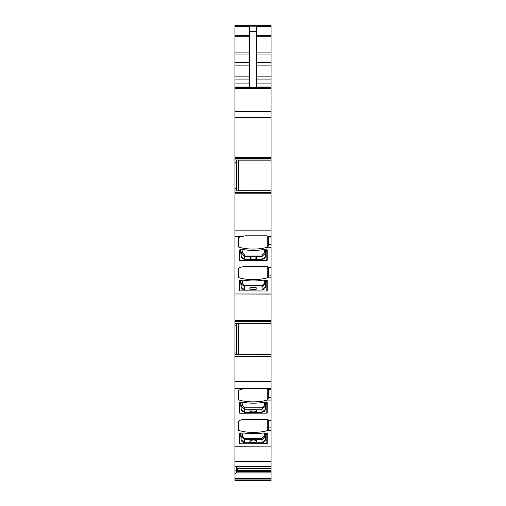 <?xml version="1.0" encoding="UTF-8"?>
<svg xmlns="http://www.w3.org/2000/svg" width="506" height="506" viewBox="0 0 506 506"><rect width="100%" height="100%" fill="white"/><g stroke="black" fill="none" stroke-linecap="round" stroke-linejoin="round"><path stroke-width="0.76" d="M234.923 480.485L271.077 480.485L234.923 480.7L234.923 478.385L271.077 478.385L271.077 479.081L234.923 479.081M271.077 480.485L271.077 479.081M236.523 466.962L236.062 473.255L234.923 473.255L234.923 478.385M236.062 473.255L236.549 471.548L271.077 471.548L271.077 478.385M236.549 471.548L237.605 468.847L271.077 468.847L271.077 356.022L234.923 356.022L234.923 356.692L271.077 356.692M238.143 466.715L237.605 468.847M234.923 473.255L234.923 466.924L271.077 466.962L234.923 466.924L234.923 466.209L271.077 466.209M271.077 461.668L234.923 461.668L234.923 466.209M234.923 461.668L234.923 446.76L271.077 446.893L234.923 446.76L234.923 388.235L271.077 388.235M271.077 381.575L234.923 381.575L234.923 388.235M234.923 381.575L234.923 356.692M234.923 354.434L236.062 354.434L236.523 352.075L236.523 325.769L234.923 325.769L234.923 356.022M234.923 325.769L234.923 321.822L271.077 321.822L271.077 323.505L236.125 323.486L271.077 323.486L271.077 356.022M234.923 321.146L234.923 293.98L271.077 294.106L271.077 321.146L234.923 321.146L234.923 321.822M238.743 268.218L238.743 277.655A1.417 0.487 180 0 1 238.294 277.301L238.294 269.065A7.09 2.422 180 0 1 245.378 266.643L266.82 266.643A1.417 0.487 180 0 1 268.237 267.13L271.077 267.37L271.077 293.98L234.923 293.98L234.923 236.783L240.451 236.783L245.378 235.828L266.82 235.828L268.237 236.561L268.237 246.15L267.25 247.276L271.077 247.276L271.077 192.533L234.923 192.533L234.923 193.21L271.077 193.21M271.077 230.122L234.923 230.122L234.923 236.783M234.923 230.122L234.923 193.21M234.923 190.945L236.062 190.945L236.523 188.586L236.523 162.281L234.923 162.281L234.923 192.533M234.923 162.281L234.923 158.334L271.077 158.334L271.077 160.016L236.125 160.004L271.077 160.004M256.542 86.045L271.077 86.045L271.077 157.663L234.923 157.663L234.923 158.334M234.923 157.663L234.923 117.601L271.077 117.601M271.077 111.465L234.923 111.465L234.923 117.601M234.923 111.465L234.923 88.272L271.077 88.272M249.458 83.092L234.923 83.092L234.923 88.272M234.923 83.092L234.923 79.075L249.458 79.075M271.077 25.3L234.923 25.3L271.077 25.3L271.077 26.23L234.923 26.148L234.923 79.075M234.923 25.3L234.923 26.148L271.077 26.148L271.077 86.045M234.923 26.685L249.458 26.685L249.458 35.983L256.542 35.983L256.542 26.685L271.077 26.685M249.458 87.317L249.458 35.983M256.542 87.317L256.542 35.983M238.516 190.851L238.516 160.016M236.523 162.281L236.125 160.004M236.062 190.945L271.077 190.851L271.077 160.016M240.451 236.783A7.09 2.422 180 0 0 238.294 238.522L238.294 246.751A1.417 0.487 180 0 0 238.743 247.105A21.265 7.274 180 0 0 267.25 247.276M266.82 291.007L239.534 290.887L239.534 280.463L243.43 280.216A2.479 0.848 180 0 1 244.436 280.292A21.973 7.514 180 0 0 262.272 280.292A2.479 0.848 180 0 1 263.278 280.216L267.174 280.463L267.174 290.887L266.82 291.007L266.82 280.254M244.436 249.749A2.479 0.848 180 0 0 243.43 249.673L239.534 249.92L239.534 260.343L239.888 260.464L267.174 260.343L267.174 249.92L263.278 249.673A2.479 0.848 180 0 0 262.272 249.749A21.973 7.514 180 0 1 244.436 249.749M238.743 277.655A21.265 7.274 180 0 0 267.25 277.819L268.237 276.693L268.237 275.131L271.077 275.131M268.237 267.37L268.237 275.131M238.516 354.339L238.516 323.505M236.523 325.769L236.125 323.486M236.062 354.434L271.077 354.339M268.237 397.368L268.237 389.367A1.417 0.487 180 0 0 266.82 388.88L245.378 388.88A7.09 2.422 180 0 0 238.294 391.309L238.294 399.538A1.417 0.487 180 0 0 238.743 399.892A21.265 7.274 180 0 0 267.25 400.056L268.237 398.93L268.237 397.368L271.077 397.368M268.237 427.912L268.237 419.91A1.417 0.487 180 0 0 266.82 419.43L245.378 419.43A7.09 2.422 180 0 0 238.294 421.852L238.294 430.081A1.417 0.487 180 0 0 238.743 430.435A21.265 7.274 180 0 0 267.25 430.606L268.237 429.48L268.237 427.912L271.077 427.912M244.436 433.073A2.479 0.848 180 0 0 243.43 433.003L239.534 433.244L239.534 443.667L239.888 443.794L267.174 443.667L267.174 433.244L263.278 433.003A2.479 0.848 180 0 0 262.272 433.073A21.973 7.514 180 0 1 244.436 433.073M244.436 402.529A2.479 0.848 180 0 0 243.43 402.46L239.534 402.7L239.534 413.124L239.888 413.244L267.174 413.124L267.174 402.7L263.278 402.46A2.479 0.848 180 0 0 262.272 402.529A21.973 7.514 180 0 1 244.436 402.529M271.077 471.548L271.077 468.847M236.125 190.87L271.077 190.87L271.077 192.533M271.077 87.317L234.923 87.317M271.077 157.663L271.077 158.334M271.077 267.37L271.077 247.276M271.077 320.583L234.923 320.583M271.077 321.146L271.077 321.822M238.294 396.628L238.294 392.137M242.007 280.216L242.545 283.126L241.134 283.309L241.166 286.991A1.417 0.531 174.6 0 0 241.166 287.01A1.417 0.531 174.6 0 0 241.172 287.029M264.701 280.216L264.164 283.126L265.574 283.309L265.827 280.216M265.574 283.309L265.542 286.991A1.417 0.531 -174.6 0 0 265.542 286.991L262.013 290.008L244.695 290.008L244.695 285.586L262.013 285.586L264.126 283.556L265.542 283.739L262.013 286.984L244.695 286.984L241.166 283.739L242.583 283.556L242.545 283.126M240.881 280.216L241.134 283.309M262.013 285.586L262.013 290.096L264.682 288.939L265.542 287.01L266.207 280.216L265.542 286.991A1.417 0.531 -174.6 0 0 265.542 286.965A1.417 0.531 -174.6 0 0 265.542 286.946M244.695 290.008L241.166 286.991L240.502 280.216L241.166 286.946M253.354 289.71A3.542 1.214 180 0 0 256.896 288.496A3.542 1.214 180 0 0 253.354 287.288A3.542 1.214 180 0 0 249.812 288.496A3.542 1.214 180 0 0 253.354 289.71M249.812 288.483A3.542 1.214 180 0 0 253.354 289.679A3.542 1.214 180 0 0 256.896 288.483M242.007 433.003L242.545 435.913L241.134 436.096L241.166 439.777A1.417 0.531 174.6 0 0 241.166 439.796A1.417 0.531 174.6 0 0 241.172 439.815L240.502 433.003L241.166 439.752M264.701 433.003L264.164 435.913L265.574 436.096L265.827 433.003M265.574 436.096L265.542 439.777A1.417 0.531 -174.6 0 0 265.542 439.752L266.207 433.003L265.542 439.796A1.417 0.531 -174.6 0 0 265.542 439.777L262.013 442.794L244.695 442.794L244.695 438.367L262.013 438.367L264.126 436.336L265.542 436.52L262.013 439.765L244.695 439.765L241.166 436.52L242.583 436.336L242.545 435.913M240.881 433.003L241.134 436.096M253.354 442.491A3.542 1.214 180 0 0 256.896 441.283A3.542 1.214 180 0 0 253.354 440.068A3.542 1.214 180 0 0 249.812 441.283A3.542 1.214 180 0 0 253.354 442.491M244.695 442.794L241.166 439.777M249.812 441.264A3.542 1.214 180 0 0 253.354 442.459A3.542 1.214 180 0 0 256.896 441.264M242.007 402.46L242.545 405.369L241.134 405.553L241.166 409.234A1.417 0.531 174.6 0 0 241.166 409.246A1.417 0.531 174.6 0 0 241.172 409.265L240.502 402.46L241.166 409.202M264.701 402.46L264.164 405.369L265.574 405.553L265.827 402.46M265.574 405.553L265.542 409.234A1.417 0.531 -174.6 0 0 265.542 409.202L266.207 402.46L265.542 409.246A1.417 0.531 -174.6 0 0 265.542 409.234L262.013 412.251L244.695 412.251L244.695 407.823L262.013 407.823L264.126 405.793L265.542 405.976L262.013 409.221L244.695 409.221L241.166 405.976L242.583 405.793L242.545 405.369M240.881 402.46L241.134 405.553M253.354 411.947A3.542 1.214 180 0 0 256.896 410.733A3.542 1.214 180 0 0 253.354 409.525A3.542 1.214 180 0 0 249.812 410.733A3.542 1.214 180 0 0 253.354 411.947M244.695 412.251L241.166 409.234M249.812 410.72A3.542 1.214 180 0 0 253.354 411.916A3.542 1.214 180 0 0 256.896 410.72M242.007 249.673L242.545 252.583L241.134 252.766L241.166 256.447A1.417 0.531 174.6 0 0 241.166 256.466A1.417 0.531 174.6 0 0 241.172 256.485L240.502 249.673L241.166 256.422M264.701 249.673L264.164 252.583L265.574 252.766L265.827 249.673M265.574 252.766L265.542 256.447A1.417 0.531 -174.6 0 0 265.542 256.422L266.207 249.673L265.542 256.466A1.417 0.531 -174.6 0 0 265.542 256.447L262.013 259.464L244.695 259.464L244.695 255.037L262.013 255.037L264.126 253.006L265.542 253.19L262.013 256.441L244.695 256.441L241.166 253.19L242.583 253.006L242.545 252.583M240.881 249.673L241.134 252.766M253.354 259.167A3.542 1.214 180 0 0 256.896 257.952A3.542 1.214 180 0 0 253.354 256.738A3.542 1.214 180 0 0 249.812 257.952A3.542 1.214 180 0 0 253.354 259.167M244.695 259.464L241.166 256.447M249.812 257.933A3.542 1.214 180 0 0 253.354 259.129A3.542 1.214 180 0 0 256.896 257.933M236.125 473.002L271.077 473.002M236.523 470.839L234.923 470.839M249.458 31.473L256.542 31.473M238.743 237.675L238.743 247.105M267.788 236.055L267.788 247.054M239.888 280.254L239.888 291.007M239.888 249.705L239.888 260.464M266.82 249.705L266.82 260.464M267.788 266.776L267.788 277.598M238.743 390.455L238.743 399.892M238.743 421.005L238.743 430.435M239.888 433.035L239.888 443.794M266.82 433.035L266.82 443.794M239.888 402.491L239.888 413.244M266.82 402.491L266.82 413.244M267.788 389.013L267.788 399.835M267.788 419.556L267.788 430.385M237.668 468.613L271.077 468.613M237.131 470.245L271.077 470.245M236.479 471.75L271.077 471.75M236.157 472.889L271.077 472.889M256.542 35.762L271.077 35.762M256.542 36.793L271.077 36.793M256.542 52.105L271.077 52.105M256.542 54.072L271.077 54.072M256.542 62.605L271.077 62.605M256.542 65.881L271.077 65.881M256.542 76.121L271.077 76.121M256.542 79.075L271.077 79.075M256.542 83.092L271.077 83.092M238.516 160.162L271.077 160.162M238.516 190.711L271.077 190.711M268.237 236.827L271.077 236.827M268.237 236.783L271.077 236.783M268.237 244.581L271.077 244.581M267.25 277.819L271.077 277.819M238.516 323.644L271.077 323.644M238.516 354.194L271.077 354.194M236.125 354.352L271.077 354.352M268.237 389.607L271.077 389.607M267.25 400.056L271.077 400.056M268.237 420.157L271.077 420.157M267.25 430.606L271.077 430.606M234.923 35.762L249.458 35.762M234.923 36.793L249.458 36.793M234.923 52.105L249.458 52.105M234.923 54.072L249.458 54.072M234.923 62.605L249.458 62.605M234.923 65.881L249.458 65.881M234.923 76.121L249.458 76.121M234.923 86.045L249.458 86.045M236.062 159.921L234.923 159.921M236.523 188.586L234.923 188.586M236.062 323.41L234.923 323.41M236.523 352.075L234.923 352.075M244.695 285.586L242.583 283.556M264.126 283.556L264.164 283.126M241.166 287.01L242.039 288.945L244.695 290.096L262.013 290.008M244.695 438.367L242.583 436.336M264.126 436.336L264.164 435.913M262.013 438.367L262.013 442.794M244.695 407.823L242.583 405.793M264.126 405.793L264.164 405.369M262.013 407.823L262.013 412.251M244.695 255.037L242.583 253.006M264.126 253.006L264.164 252.583M262.013 255.037L262.013 259.464M268.237 237.08L271.077 237.08M268.237 267.63L271.077 267.63M268.237 389.867L271.077 389.867M268.237 420.41L271.077 420.41M265.542 439.796L264.682 441.719L262.013 442.877L244.695 442.877L242.039 441.725L241.166 439.796M265.542 409.246L264.682 411.176L262.013 412.333L244.695 412.333L242.039 411.182L241.166 409.246M265.542 256.466L264.682 258.389L262.013 259.553L244.695 259.553L242.039 258.395L241.166 256.466"/></g></svg>
